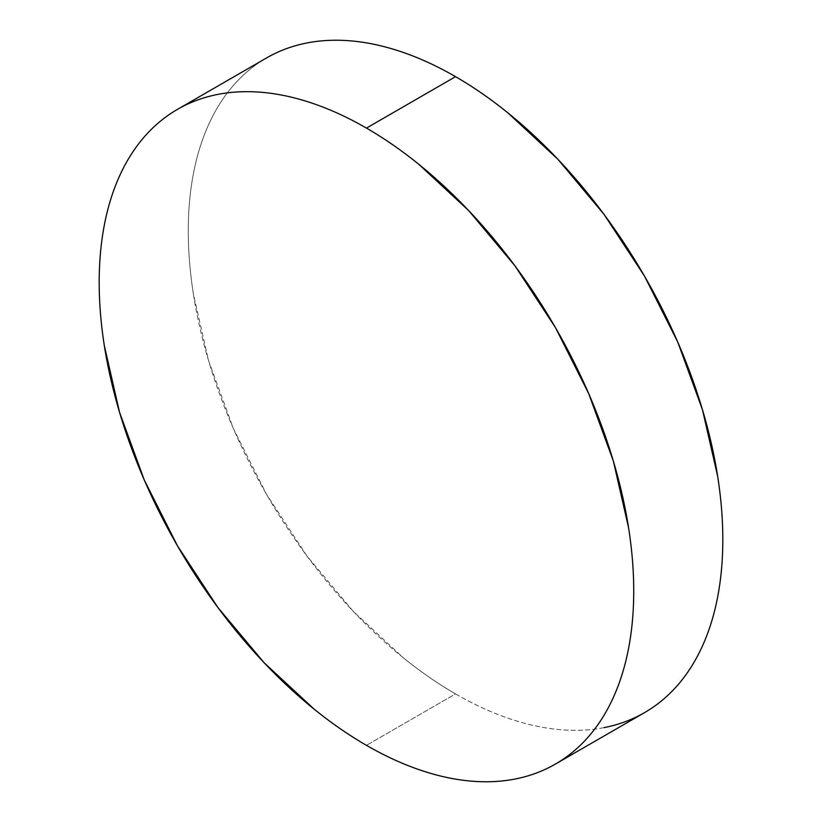 <?xml version="1.0" encoding="UTF-8"?>
<svg xmlns="http://www.w3.org/2000/svg" width="822" height="822" viewBox="0 0 822 822"><rect width="100%" height="100%" fill="white"/><g stroke="black" fill="none" stroke-linecap="round" stroke-linejoin="round"><path stroke-width="0.62" stroke-dasharray="4.11 3.08" d="M604.036 727.624C589.446 730.46 574.044 731.066 557.83 729.463C541.616 727.86 524.898 724.059 507.688 718.079C490.477 712.099 473.092 704.033 455.542 693.902C437.992 683.77 420.617 671.759 403.407 657.867L353.265 611.363L307.058 556.165L266.554 494.402L233.314 428.437L208.613 360.827L193.406 294.142C189.985 272.298 188.269 251.234 188.269 230.972C188.269 210.709 189.985 191.629 193.406 173.73C196.828 155.831 201.904 139.463 208.613 124.615C215.333 109.768 223.563 96.739 233.314 85.519C243.065 74.299 254.142 65.102 266.554 57.941A377.986 218.231 -120 0 0 208.613 360.827A377.986 218.231 -120 0 0 455.542 693.902L366.458 745.338L455.542 693.902A377.986 218.231 -120 0 0 644.54 712.623"/><path stroke-width="1.23" d="M604.036 727.624C618.627 724.788 632.128 719.784 644.54 712.623A377.986 218.231 -120 0 0 702.471 409.736A377.986 218.231 -120 0 0 455.542 76.662L366.458 128.098A377.986 218.231 60 0 1 613.387 461.173A377.986 218.231 60 0 1 555.446 764.059A377.986 218.231 60 0 1 366.458 745.338A377.986 218.231 60 0 1 119.529 412.264A377.986 218.231 60 0 1 177.46 109.377A377.986 218.231 60 0 1 366.458 128.098L455.542 76.662A377.986 218.231 -120 0 0 266.554 57.941L177.46 109.377C189.872 102.216 203.373 97.212 217.964 94.376C232.554 91.54 247.956 90.934 264.17 92.537C280.384 94.14 297.102 97.941 314.312 103.921C331.523 109.901 348.908 117.967 366.458 128.098C384.008 138.23 401.383 150.241 418.593 164.133L468.735 210.638L514.942 265.835L555.446 327.598L588.686 393.563L613.387 461.173L628.594 527.858C632.015 549.702 633.731 570.766 633.731 591.028C633.731 611.291 632.015 630.371 628.594 648.27C625.172 666.169 620.096 682.537 613.387 697.385C606.667 712.232 598.437 725.261 588.686 736.481C578.935 747.701 567.858 756.898 555.446 764.059C543.034 771.221 529.532 776.225 514.942 779.061C500.351 781.897 484.949 782.503 468.735 780.9C452.521 779.297 435.814 775.495 418.593 769.515C401.383 763.535 384.008 755.469 366.458 745.338C348.908 735.207 331.523 723.196 314.312 709.304L264.17 662.799L217.964 607.602L177.46 545.839L144.22 479.873L119.529 412.264L104.312 345.579C100.89 323.734 99.185 302.671 99.185 282.408C99.185 262.146 100.89 243.065 104.312 225.166C107.744 207.267 112.809 190.899 119.529 176.052C126.239 161.204 134.479 148.176 144.22 136.955C153.971 125.735 165.058 116.539 177.46 109.377M555.446 764.059L644.54 712.623C656.942 705.461 668.029 696.265 677.78 685.045C687.521 673.824 695.761 660.796 702.471 645.948C709.191 631.101 714.256 614.733 717.688 596.834C721.11 578.935 722.815 559.854 722.815 539.592C722.815 519.329 721.11 498.266 717.688 476.421L702.471 409.736L677.78 342.127L644.54 276.161L604.036 214.398L557.83 159.201L507.688 112.696C490.477 98.804 473.092 86.793 455.542 76.662C437.992 66.531 420.617 58.465 403.407 52.485C386.186 46.505 369.479 42.703 353.265 41.1C337.051 39.497 321.649 40.103 307.058 42.939C292.468 45.775 278.966 50.779 266.554 57.941"/></g></svg>
